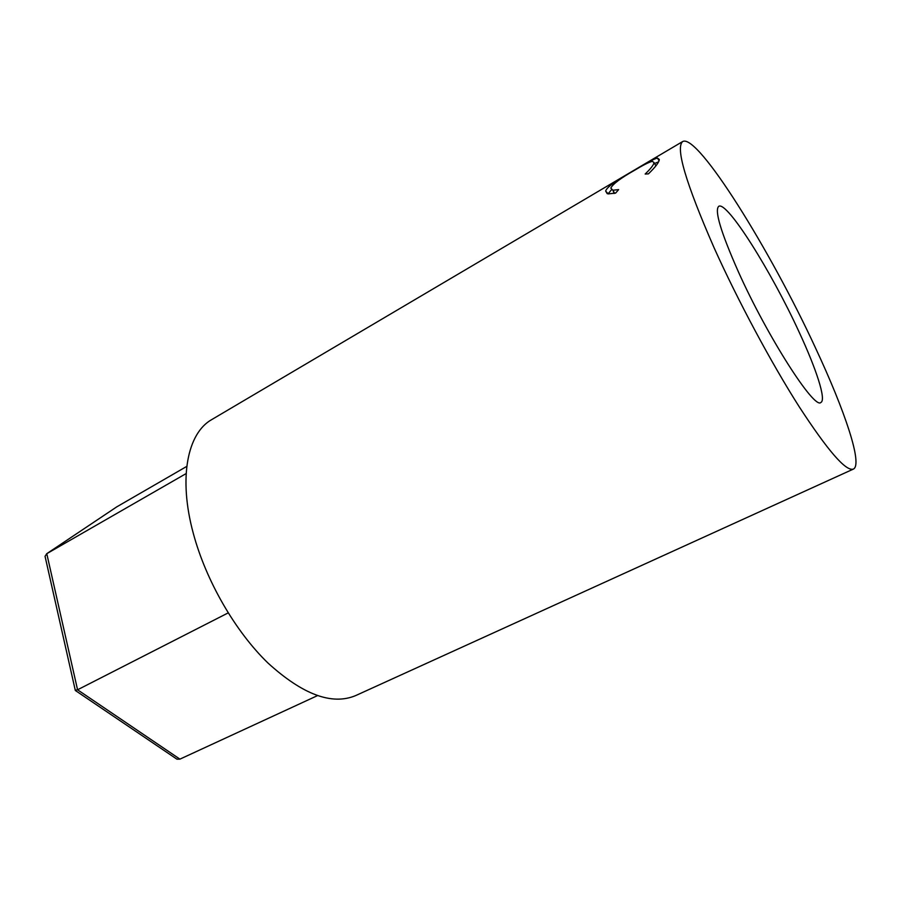 <?xml version="1.0" encoding="UTF-8"?>
<svg xmlns="http://www.w3.org/2000/svg" width="901" height="901" viewBox="0 0 901 901"><rect width="100%" height="100%" fill="white"/><g stroke="black" fill="none" stroke-linecap="round" stroke-linejoin="round"><path stroke-width="1.35" d="M116.747 506.869L186.766 466.403M117.062 506.666L46.773 553.687L186.135 473.577M175.312 758.09L176.956 759.194L179.93 759.138L317.411 695.662M75.267 690.234L77.565 689.783L228.156 612.905M179.93 759.138L77.565 689.783L46.773 553.687L45.05 556.322L45.444 558.079M738.324 271.674C767.494 336.839 814.583 410.09 820.89 402.443C826.431 399.999 816.464 369.331 798.996 331.805C771.414 271.584 726.983 200.698 718.728 206.318C714.313 210.395 720.856 232.176 738.324 271.674M648.405 173.87L645.15 174.039C650.837 168.6 653.788 164.77 654.002 162.563L652.347 161.335C649.002 162.135 642.987 165.176 634.315 170.424C620.676 178.139 612.849 184.029 610.822 188.084L612.849 190.235L618.638 189.604L615.62 193.096L608.209 193.906L605.675 191.125C606.204 188.771 609.842 185.415 616.599 181.033L635.284 169.602C645.848 163.149 653.236 159.286 657.426 158.024L659.318 159.511C659.115 162.248 655.477 167.034 648.405 173.87M682.721 141.513L211.825 419.539C187.521 433.021 178.139 477.755 193.343 533.516C206.014 580.807 235.33 631.488 268.014 663.08C302.781 694.648 331.985 705.494 355.625 695.606L853.36 469.094C863.057 464.646 844.834 410.586 815.698 348.36C770.727 250.793 697.813 133.303 682.721 141.513C675.288 147.482 685.706 182.824 713.986 247.538C737.615 300.112 771.211 362.821 799.041 406.497C827.828 450.748 845.938 471.606 853.36 469.094M654.002 162.563L655.928 165.84M656.097 165.615L655.376 164.917M613.187 190.809L614.02 193.467M605.675 191.125L607.218 193.681M608.017 193.884L611.464 189.807M654.565 163.509L658.507 161.876M75.504 690.594L176.956 759.194M116.882 506.779L46.593 553.8M45.05 556.322L75.346 690.583M614.685 193.321L612.849 190.235M659.014 160.693L657.437 158.024"/></g></svg>
